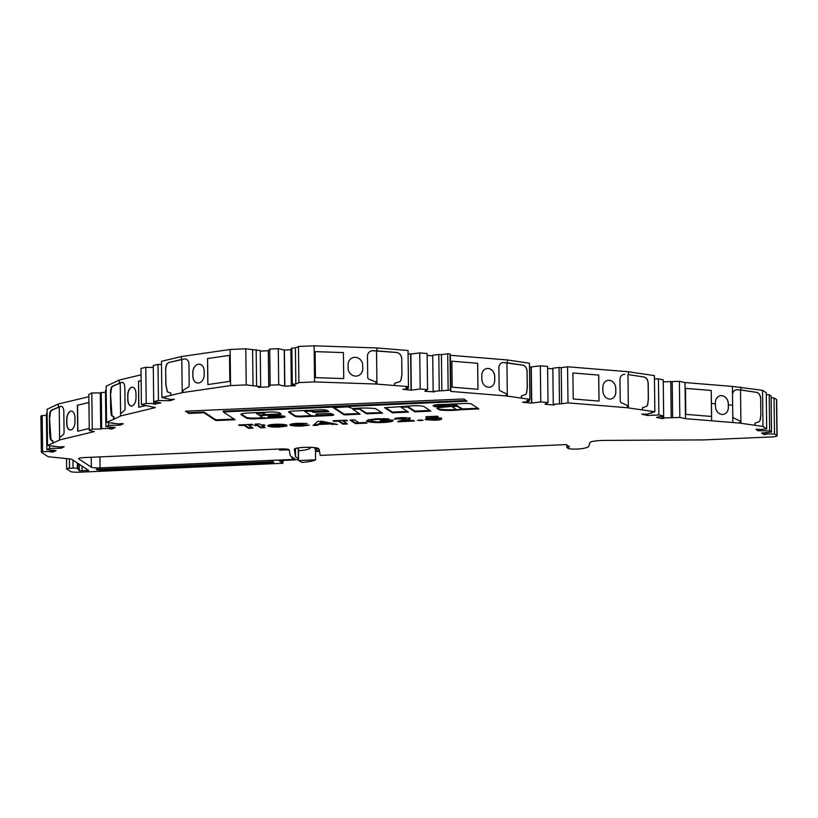 <?xml version="1.0" encoding="UTF-8"?>
<svg xmlns="http://www.w3.org/2000/svg" width="818" height="818" viewBox="0 0 818 818"><rect width="100%" height="100%" fill="white"/><g stroke="black" fill="none" stroke-linecap="round" stroke-linejoin="round"><path stroke-width="1.23" d="M456.403 409.593L458.121 409.675A13.262 1.943 179.3 0 0 461.413 409.123L457.64 406.423L456.025 406.331L452.17 406.802L456.403 409.593M453.786 406.178L438.929 407.609A7.924 1.155 179.3 0 0 436.914 408.274L439.593 409.951A15.46 2.26 179.3 0 0 453.622 410.36A15.46 2.26 179.3 0 0 460.892 409.716L478.857 408.898L471.689 404.174A5.736 0.838 179.3 0 0 465.186 403.468L438.867 404.624A7.157 1.043 179.3 0 0 433.111 405.718A7.157 1.043 179.3 0 0 433.407 406.014L435.636 406.73L449.542 406.117L450.411 405.953L449.154 405.053L455.646 404.879L456.587 405.493A3.691 0.542 -0.7 0 1 456.689 405.616A3.691 0.542 -0.7 0 1 453.786 406.178M437.466 407.957L439.583 409.225A15.46 2.26 179.3 0 0 453.612 409.644A15.46 2.26 179.3 0 0 456.239 409.491M352.814 408.56L347.967 406.873L333.202 407.65L344.02 414.777L345.329 414.89L360.094 414.113L352.855 409.286L359.358 409.102L366.495 413.796L382.568 413.121L375.605 408.663A18.681 2.73 179.3 0 0 353.141 408.54L352.814 408.56M266.811 418.049L262.905 417.722L259.838 415.697L276.75 414.818A5.481 0.798 179.3 0 0 281.055 413.99A5.481 0.798 179.3 0 0 280.922 413.816L279.429 412.834A8.119 1.186 179.3 0 0 269.766 412.047L248.028 413.008A9.059 1.319 179.3 0 0 240.911 414.389A9.059 1.319 179.3 0 0 241.116 414.665L246.371 418.11A5.481 0.798 179.3 0 0 248.764 418.591L250.727 418.744A5.481 0.798 179.3 0 0 254.848 418.806L279.449 417.722A7.127 1.043 179.3 0 0 285.053 416.638A7.127 1.043 179.3 0 0 284.889 416.423L281.576 415.749L269.807 416.27L268.089 416.597L269.398 417.548L266.811 418.049M314.961 415.933L311.044 415.616L304.715 411.403L311.208 411.219L314.061 412.344L327.977 411.74L328.836 411.566L327.128 410.431A6.033 0.879 179.3 0 0 319.95 409.849L293.969 410.984A6.8 0.992 179.3 0 0 288.621 412.016A6.8 0.992 179.3 0 0 288.774 412.231L295.001 416.321A5.194 0.757 179.3 0 0 301.177 416.822L330.308 415.544A4.417 0.644 179.3 0 0 333.785 414.869A4.417 0.644 179.3 0 0 333.683 414.736L330.544 413.417L316.627 414.031L315.789 414.235L317.548 415.432L314.961 415.933M529.481 366.812L531.015 366.945A3.65 0.532 -0.7 0 0 531.271 366.924L540.34 365.82L547.579 366.454L548.019 402.568L545.064 404.204A3.65 0.532 179.3 0 0 545.003 404.245L553.939 405.022A3.65 0.532 179.3 0 0 554.563 404.716A3.65 0.532 179.3 0 0 554.481 404.603A3.65 0.532 179.3 0 0 553.275 404.327L561.659 403.765L561.22 367.65L559.052 367.456L559.492 403.571M434.43 391.628L434.44 391.853A3.65 0.532 179.3 0 0 434.522 391.74A3.65 0.532 179.3 0 0 434.44 391.628A3.65 0.532 179.3 0 0 433.151 391.341L441.863 390.779L441.423 354.664L438.796 354.45L439.246 390.564M298.447 450.616L301.443 450.483A21.176 3.098 179.3 0 0 310.257 447.865A21.176 3.098 179.3 0 0 310.226 447.712A3.65 0.532 179.3 0 0 310.155 447.62A3.65 0.532 179.3 0 0 308.601 447.313A5.838 0.849 -0.7 0 1 308.56 447.303M41.34 452.262L40.9 416.147L42.188 415.544L42.628 451.659L41.34 452.262L47.577 456.362A7.301 1.063 179.3 0 0 50.256 456.945L69.285 458.867A7.301 1.063 -0.7 0 1 71.953 459.45L88.641 470.442L79.428 470.779L77.424 468.469A3.65 0.532 179.3 0 0 73.078 468.111L69.51 468.264A3.65 0.532 179.3 0 0 66.636 468.816A3.65 0.532 179.3 0 0 66.728 468.929L70.624 471.495A7.301 1.063 179.3 0 0 79.315 472.201L282.956 463.264L281.392 462.242L283.529 460.401M290.114 424.491L290.124 425.104C289.46 424.215 292.118 423.612 298.1 423.295L307.179 423.519L299.03 423.898C295.625 424.072 294.153 424.409 294.613 424.91L309.296 425.135L302.087 426.014C296.014 426.239 292.026 425.933 290.124 425.104L289.889 424.798M296.198 423.407L294.449 423.99L294.613 424.91M268.038 425.391L268.048 426.076C267.169 425.217 269.582 424.624 275.277 424.297C281.402 424.092 285.298 424.419 286.975 425.278L272.752 426.025L286.832 426.076L279.613 426.996C273.652 427.2 269.807 426.894 268.048 426.076L267.772 425.738M401.076 407.272L407.497 406.996L414.869 411.832L430.922 411.127L423.99 406.577A9.151 1.339 179.3 0 0 409.798 406.014A55.788 8.149 179.3 0 0 403.029 406.526L384.593 407.691L392.405 412.824L408.448 412.119L401.076 407.272M185.471 411.188L188.866 413.417L203.958 412.753L215.87 420.575L235.124 419.726L223.222 411.904L467.16 401.198L463.775 398.969L185.471 411.188M566.833 445.053L566.864 447.569A16.789 2.454 179.3 0 0 569.481 446.792L566.148 444.603L320.216 455.401L319.511 451.291L315.881 451.444L315.789 450.902L319.419 450.749L319.184 449.338L315.462 448.99A8.763 1.278 -0.7 0 0 314.818 448.54L318.427 448.387A12.413 1.81 179.3 0 0 304.623 447.354A12.413 1.81 179.3 0 0 294.286 449.276A12.413 1.81 179.3 0 0 294.296 449.317L295.574 456.812L298.386 458.653A7.301 1.063 -0.7 0 1 298.55 458.878A7.301 1.063 -0.7 0 1 292.813 459.992L278.897 460.606L281.392 462.242M566.864 447.569L568.04 448.346A7.301 1.063 179.3 0 0 576.731 449.051L580.064 448.908A24.1 3.517 179.3 0 0 588.807 446.086A24.1 3.517 179.3 0 0 588.807 446.035L589.942 442.62A14.601 2.137 -0.7 0 1 605.208 440.401L704.042 439.9L771.354 436.945A7.301 1.063 179.3 0 0 777.1 435.83A7.301 1.063 179.3 0 0 776.936 435.605L774.493 434L766.793 433.959A3.65 0.532 -0.7 0 1 766.814 434.01A3.65 0.532 -0.7 0 1 765.127 434.481L763.787 434.481L763.767 432.834M739.993 423.121L732.846 422.538L732.764 416.045A2.188 1.82 76.5 0 0 734.441 418.335L739.963 420.953L739.953 423.131L762.979 426.444L766.691 428.877L760.086 429.552A3.65 0.532 -0.7 0 0 757.12 429.225L755.965 429.338L758.122 430.759A3.65 0.532 -0.7 0 0 758.429 430.759L769.656 430.82L771.527 432.057L761.875 433.029A3.65 0.532 -0.7 0 0 761.619 433.059L763.787 434.481M711.425 403.468L715.423 403.795L711.425 403.468L711.64 420.8L732.846 422.538L732.407 386.423L685.024 382.548L679.39 381.341L663.245 381.832L663.695 417.947A3.65 0.532 -0.7 0 1 664.083 418.182A3.65 0.532 -0.7 0 1 663.357 418.509L662.048 418.571L662.018 416.301M711.548 416.464L711.231 390.472L685.464 388.366L685.781 414.358L711.588 416.464L711.64 420.8L685.464 418.663L679.83 417.456L663.695 417.947M623.5 374.45A5.838 4.857 -103.5 0 1 624.778 374.358A5.838 4.857 -103.5 0 0 623.52 374.439A5.838 4.857 -103.5 0 0 619.962 379.716L620.228 400.677A2.188 1.82 76.5 0 0 621.895 402.967L627.426 405.585L627.416 407.763L654.85 411.73L646.568 414.297A3.65 0.532 -0.7 0 0 641.741 414.245L647.611 415.493A3.65 0.532 -0.7 0 0 647.907 415.483L658.879 414.951L663.654 415.973L656.711 417.354A3.65 0.532 -0.7 0 0 656.527 417.395L662.048 418.571M627.447 407.753L567.999 402.885L561.659 403.765M548.019 402.568L540.78 401.935L531.71 403.029A3.65 0.532 179.3 0 1 531.455 403.059L522.538 402.282A3.65 0.532 179.3 0 1 527.293 402.047L529.307 400.932L526.731 400.708L529.88 399.348L521.373 398.131L521.352 395.963L525.739 394.409L526.598 392.998L527.354 387.435L527.048 371.576C526.751 368.049 525.371 365.922 522.906 365.196L523.019 365.165C525.473 365.902 526.853 368.028 527.16 371.546M529.88 399.348L529.44 363.233L507.324 359.951L507.354 362.844L503.745 362.548A5.838 4.857 -103.5 0 0 502.456 362.64A5.838 4.857 -103.5 0 0 498.898 367.916L499.164 388.877A2.188 1.82 76.5 0 0 500.831 391.168L506.362 393.785L506.352 395.963L521.373 398.131M506.383 395.953L450.83 391.413L450.452 390.053L441.863 390.779M408.09 353.846L410.616 354.051A3.65 0.532 -0.7 0 0 410.871 354.02L419.746 352.895L427.119 353.499L427.569 389.613L424.91 391.249A3.65 0.532 179.3 0 0 424.849 391.29L434.44 391.853M427.569 389.613L420.186 389.01L411.311 390.135A3.65 0.532 179.3 0 1 411.065 390.166L402.855 389.276A3.65 0.532 179.3 0 1 406.699 389.174L408.509 388.049L405.892 387.834L408.468 386.628L394.532 385.513L394.511 383.356L399.92 381.597L401.004 380.145L401.965 374.552L401.71 358.683C401.341 355.176 399.624 353.11 396.546 352.486L396.607 352.466C399.685 353.079 401.403 355.145 401.771 358.652M408.468 386.628L408.029 350.513L376.975 347.967L377.016 350.861L372.947 350.717A5.838 5.501 -115.2 0 0 367.456 356.3L367.711 377.262A2.188 2.065 64.8 0 0 369.603 379.48L375.861 381.863L375.881 384.031L394.532 385.513M375.881 384.031L314.572 381.914L298.907 382.599L295.84 384.041L292.271 384.204L291.331 385.339A3.65 0.532 179.3 0 1 295.329 385.707L284.828 386.168L284.388 350.053A3.65 0.532 -0.7 0 1 284.224 350.022L284.664 386.137A3.65 0.532 179.3 0 0 284.828 386.168M246.228 384.91L230.574 385.595L230.124 349.48L245.789 348.795L246.228 384.91L260.676 386.679A3.65 0.532 179.3 0 0 258.151 387.221A3.65 0.532 179.3 0 0 258.232 387.333L268.744 386.873A3.65 0.532 179.3 0 0 268.785 386.832L270.165 385.166L278.723 384.797L284.664 386.137M230.574 385.595L182.209 392.63L181.8 359.409L184.602 359A5.838 4.274 98.4 0 1 185.502 359A5.838 4.274 98.4 0 1 188.938 364.143L189.193 385.104A2.188 1.605 -81.6 0 1 187.782 387.466L182.976 390.329L182.997 392.497M165.778 369.041C165.942 365.513 167.005 363.325 168.968 362.486L168.835 362.466C166.872 363.304 165.809 365.493 165.645 369.02L165.972 384.93L167.424 391.832L170.901 393.172L170.931 395.339L182.209 392.63M170.931 395.339L161.892 397.446L170.727 399.532A3.65 0.532 179.3 0 1 174.367 399.307L169.735 400.759L169.725 399.358M158.447 400.503L153.712 401.638L153.273 365.523L158.007 364.388L158.447 400.503L169.438 400.759A3.65 0.532 179.3 0 0 169.735 400.759M160.717 402.845L153.712 401.638L153.764 403.601A3.65 0.532 179.3 0 0 153.375 403.847A3.65 0.532 179.3 0 0 154.111 404.164L160.901 402.885A3.65 0.532 179.3 0 0 160.717 402.845M146.228 403.427L141.422 404.583L140.982 368.468L145.788 367.313L146.228 403.427L153.764 403.601M141.422 404.583L155.318 407.62L120.635 415.963M110.951 392.947C111.023 389.409 111.616 387.19 112.72 386.311L112.24 386.27C111.136 387.159 110.542 389.368 110.471 392.906L112.005 415.697L113.968 416.955L113.999 419.123L120.635 415.994M113.999 419.123L106.565 422.354L118.978 423.99A3.65 0.532 179.3 0 1 122.158 423.632L123.242 423.734L120.164 425.186L120.154 423.755M108.528 422.517L108.559 425.36L119.857 425.186A3.65 0.532 179.3 0 0 120.164 425.186M108.559 425.36L105.9 426.618L114.96 427.497A3.65 0.532 179.3 0 1 115.195 427.528L112.127 428.969L112.107 427.221M101.688 428.601L100.737 429.041L100.297 392.937L101.248 392.487L101.688 428.601L109.438 428.479A3.65 0.532 179.3 0 0 109.356 428.591A3.65 0.532 179.3 0 0 110.767 428.99L112.127 428.969M100.737 429.041L92.26 429.092L89.264 430.493L94.295 431.597L59.622 439.931M49.939 416.924C50.021 413.387 50.604 411.168 51.708 410.278L51.227 410.237C50.123 411.127 49.54 413.346 49.458 416.883L50.992 439.675L52.955 440.922L52.986 443.09L59.622 439.972M52.986 443.09L47.505 445.411L59.908 447.047A3.65 0.532 179.3 0 1 63.088 446.689L64.182 446.792L61.105 448.244L61.084 446.812M49.458 445.565L49.499 448.417L60.798 448.244A3.65 0.532 179.3 0 0 61.105 448.244M49.499 448.417L46.841 449.675L55.89 450.554A3.65 0.532 179.3 0 1 56.135 450.585L53.058 452.027L53.037 450.278M42.628 451.659L50.368 451.536A3.65 0.532 179.3 0 0 50.297 451.648A3.65 0.532 179.3 0 0 51.708 452.047L53.058 452.027M287.282 449.184L282.282 449.399A3.65 0.532 179.3 0 0 279.419 449.961A3.65 0.532 179.3 0 0 279.5 450.074L289.255 449.849L290.288 455.83L294.817 458.806A3.65 0.532 -0.7 0 1 294.899 458.918A3.65 0.532 -0.7 0 1 292.026 459.481L291.995 456.955M289.265 449.869A7.301 1.063 179.3 0 0 280.41 448.959L84.305 457.569A7.301 1.063 179.3 0 0 78.559 458.673A7.301 1.063 179.3 0 0 78.733 458.898L91.36 467.201A7.301 1.063 179.3 0 0 100.052 467.906L292.026 459.481M273.018 461.73L96.32 469.42L99.755 470.217L272.118 462.651L273.846 462.313L273.018 461.73M441.413 418.611C442.18 419.389 440.033 419.92 434.961 420.227L425.196 419.624L434.246 419.573L436.965 418.836L426.117 418.816L426.025 416.699L437.395 416.198L438.305 416.802L430.493 417.139L430.544 417.865L432.037 417.763C437.006 417.63 440.135 417.906 441.413 418.611L441.659 418.918M436.955 418.11L437.098 418.99L436.955 418.11L434.808 417.712M254.51 425.258L256.75 425.166L255.144 424.102L259.623 423.908L261.228 424.961L264.112 424.839L264.95 425.391L262.077 425.513L265.216 427.579L260.738 427.783L257.588 425.708L254.51 425.258M244.101 425.37L239.623 425.575L238.641 424.931L252.087 424.337L253.059 424.982L248.58 425.176L253.059 428.121L248.58 428.315L244.101 425.37L244.091 424.685M317.854 425.268L313.069 425.483L317.701 421.454L321.852 421.27L337.394 424.419L329.552 423.969L318.672 424.45L317.854 425.268L317.844 424.552L313.948 424.726M338.519 421.229L334.041 421.423L333.059 420.779L346.505 420.186L347.476 420.83L342.998 421.035L347.476 423.969L342.998 424.164L338.519 421.229L338.509 420.544M366.996 423.111L355.472 423.622L350.022 420.033L354.501 419.839L358.979 422.783L366.024 422.466L366.996 423.111M392.916 420.176C393.898 421.311 390.667 422.078 383.213 422.497C374.818 422.783 369.358 422.344 366.801 421.188L368.192 419.808L377.354 418.734L389.133 418.928L386.454 419.542L378.202 419.389C372.967 419.675 370.666 420.217 371.28 420.994C373.049 421.751 376.73 422.037 382.323 421.853L388.346 420.902L381.188 421.219L380.206 420.575L392.65 420.023L393.213 420.564M375.759 418.816L371.055 419.992L371.28 420.994M376.658 421.863L366.474 420.759M394.716 418.683L394.726 419.348C393.785 418.56 395.871 418.018 400.963 417.701C405.605 417.558 408.652 417.804 410.084 418.448C410.524 419.082 409.491 419.685 407.006 420.268L405.053 420.81L413.458 420.442L414.368 421.035L397.722 421.761L405.677 418.693L394.511 419M400.513 417.722L399.061 418.223L399.204 419.153M405.667 417.967L405.789 418.847L405.667 417.967L404.01 417.65M417.681 420.34L423.121 420.278L417.609 420.432M284.224 350.022L278.284 348.683L269.725 349.061L268.345 350.717A3.65 0.532 -0.7 0 1 268.304 350.758L260.236 351.116M290.901 349.767L284.388 350.053M291.331 385.339L290.891 349.225L291.832 348.09L295.4 347.926L298.468 346.484L298.907 382.599M376.975 347.967L314.132 345.799L298.468 346.484M408.509 388.049L408.039 351.934M432.722 355.861L427.149 355.401M433.151 391.341L432.712 355.227L438.796 354.45M507.324 359.951L450.391 355.298L450.012 353.949L447.702 353.754L441.423 354.664M552.845 368.857L547.61 368.397M553.275 404.327L552.835 368.212L559.052 367.456M654.85 411.73L654.41 375.615L628.367 371.75L567.559 366.771L561.22 367.65M663.654 415.973L663.214 379.859L658.439 378.836L654.451 379.031M736.067 389.808A5.838 4.857 -103.5 0 1 737.355 389.716L737.315 389.716A5.838 4.857 -103.5 0 0 736.047 389.818A5.838 4.857 -103.5 0 0 732.509 395.084L732.407 386.423L762.54 390.329L766.251 392.763L766.691 428.877M771.527 432.057L771.088 395.943L769.217 394.705L766.272 394.695M777.1 435.83L776.66 399.716A7.301 1.063 179.3 0 0 776.486 399.491L774.043 397.885L771.108 397.865M42.188 415.544L46.421 415.472M47.107 413.223L46.391 413.56L46.841 449.675M88.855 396.689L58.252 404.02L47.066 409.297L47.505 445.411M100.297 392.937L91.81 392.977L88.825 394.388L89.264 430.493M101.248 392.487L105.481 392.415M106.176 390.166L105.461 390.503L105.9 426.618M141.064 374.828L119.264 380.053L106.125 386.239L106.565 422.354M145.788 367.313L153.303 367.486M158.007 364.388L161.494 364.47M230.124 349.48L181.361 356.556L161.453 361.331L161.892 397.446M245.789 348.795L260.236 350.564L260.676 386.679M51.708 410.278L60.757 406.372A5.838 3.129 94.7 0 1 61.227 406.331M59.591 437.722L59.213 406.75M51.227 410.237L60.593 406.362A5.838 3.129 94.7 0 1 61.145 406.321A5.838 3.129 94.7 0 1 63.814 411.382L64.07 432.344A2.188 1.176 -85.3 0 1 63.047 434.747L59.54 437.763L59.571 439.931M315.472 449.062L315.605 459.839A74.479 10.89 179.3 0 1 314.357 460.381A21.902 3.2 179.3 0 1 301.801 462.395L297.118 459.532M298.897 450.595L298.478 452.64M297.22 459.511L299.02 460.565L315.605 459.839M299.02 460.565L300.298 461.413M644.073 376.965C646.537 377.701 647.917 379.828 648.214 383.345L648.112 383.376C647.805 379.849 646.425 377.722 643.97 376.996L628.408 374.634L628.367 371.75M628.408 374.634L643.97 376.996M297.036 448.1L298.263 448.898A7.301 1.063 -0.7 0 1 298.427 449.123L298.55 458.878M165.921 398.049L165.931 398.703M49.458 416.883L49.653 432.773L50.092 438.274L50.992 439.675M112.005 415.697L111.105 414.307L110.665 408.796L110.471 392.906M113.968 416.955L111.524 415.656M168.968 362.486L181.8 359.409M112.72 386.311L121.77 382.405A5.838 3.129 94.7 0 1 122.23 382.354M120.604 413.744L120.226 382.773M197.445 382.998A7.669 5.614 98.4 0 1 192.925 376.239L192.884 372.63A7.669 5.614 98.4 0 1 199.653 364.225A7.669 5.614 -81.6 0 0 192.833 372.619L192.874 376.239A7.669 5.614 -81.6 0 0 197.414 382.998A7.669 5.614 -81.6 0 0 204.214 374.593L204.163 370.973A7.669 5.614 -81.6 0 0 199.623 364.214M229.838 381.362L229.521 355.37L207.578 358.56L207.895 384.542M314.807 447.651L314.818 448.54M112.24 386.27L121.606 382.384A5.838 3.129 94.7 0 1 122.148 382.343A5.838 3.129 94.7 0 1 124.827 387.415L125.082 408.366A2.188 1.176 -85.3 0 1 124.05 410.779L120.553 413.785L120.583 415.953M141.136 380.656L138.549 381.27L138.866 407.221M315.431 377.609L315.114 351.617L343.417 352.589L343.713 378.591L314.521 377.579L314.132 345.799M477.62 363.304L477.947 389.296L452.17 387.19L451.853 361.188L477.661 363.294L477.978 389.296M131.34 406.045A7.669 4.11 94.7 0 1 127.905 399.399L127.864 395.789A7.669 4.11 94.7 0 1 132.547 387.149M127.7 395.779L127.741 399.389A7.669 4.11 -85.3 0 0 131.258 406.035A7.669 4.11 -85.3 0 0 136.013 397.405L135.972 393.795A7.669 4.11 -85.3 0 0 132.465 387.139A7.669 4.11 -85.3 0 0 127.7 395.779L127.864 395.789M77.955 468.816L77.884 463.346M362.722 368.785A7.669 7.219 -115.2 0 1 358.693 375.462A7.669 7.219 64.8 0 0 362.742 368.775L362.701 365.165L362.742 368.775M352.118 357.977A7.669 7.219 -115.2 0 1 362.671 365.176A7.669 7.219 64.8 0 0 352.129 357.977A7.669 7.219 64.8 0 0 348.09 364.664L348.131 368.274A7.669 7.219 64.8 0 0 358.703 375.462M647.59 414.092L647.611 415.493M370.523 351.219A5.838 5.501 -115.2 0 1 372.926 350.728L396.546 352.486M376.945 384.082L376.536 350.85M394.593 385.493L394.573 383.325M377.016 350.861L396.607 352.466M525.739 394.409L521.352 395.963M521.485 398.1L521.465 395.932M507.354 362.844L523.019 365.165M740.924 423.203L740.515 389.981L756.517 392.354C758.971 393.09 760.351 395.217 760.658 398.744L760.852 414.634L760.658 398.744M754.983 425.299L754.963 423.131L759.237 421.597L760.096 420.186L760.852 414.634M628.367 407.834L627.958 374.613M737.315 389.716L740.515 389.981M52.955 440.922L52.505 443.049M642.437 409.93L642.416 407.763L646.69 406.229L647.549 404.818L648.306 399.266L648.112 383.376M615.78 392.016A7.669 6.38 -103.5 0 1 611.138 398.939A7.669 6.38 76.5 0 0 615.821 392.006L615.78 388.397A7.669 6.38 76.5 0 0 607.529 380.411A7.669 6.38 -103.5 0 1 615.739 388.407L615.821 392.006M598.684 375.104L599.011 401.096L573.234 398.99L572.917 372.988L598.725 375.094L599.042 401.096M53.702 445.912L53.702 446.444M419.746 352.895L420.186 389.01M642.549 409.9L642.416 407.763M646.69 406.229L647.662 404.798L648.408 399.235L648.214 383.345M646.793 406.209L642.519 407.732M607.529 380.411A7.669 6.38 76.5 0 0 602.866 387.343L602.917 390.953A7.669 6.38 76.5 0 0 611.158 398.939M282.926 460.923L282.956 463.264M74.959 417.763A7.669 4.11 -85.3 0 0 71.452 411.117A7.669 4.11 -85.3 0 0 66.687 419.746L66.728 423.366A7.669 4.11 -85.3 0 0 70.246 430.012A7.669 4.11 -85.3 0 0 75.011 421.372L74.959 417.763M70.328 430.012A7.669 4.11 94.7 0 1 66.892 423.376L66.851 419.767A7.669 4.11 94.7 0 1 71.534 411.127M88.927 402.517L77.546 405.247L77.863 431.198M720.055 395.789A7.669 6.38 -103.5 0 1 728.276 403.775L728.327 407.384A7.669 6.38 -103.5 0 1 723.674 414.307A7.669 6.38 -103.5 0 1 715.453 406.321L715.413 402.712A7.669 6.38 76.5 0 1 720.075 395.779A7.669 6.38 76.5 0 1 728.317 403.765L728.337 404.849L732.631 405.196L728.327 404.849L728.357 407.374A7.669 6.38 -103.5 0 1 723.695 414.307M295.574 456.812L295.472 448.479M88.927 402.466L77.546 405.247M109.418 426.955L109.438 428.479M110.767 428.99L110.747 427.088M230.195 355.349L229.521 355.37M315.114 351.617L314.204 351.658M774.493 434L774.043 397.885M769.656 430.82L769.217 394.705M315.768 449.481L315.789 450.902M280.635 460.524L279.838 461.219L279.828 460.565M679.83 417.456L679.39 381.341M685.464 418.663L685.024 382.548M672.641 417.886L672.202 381.771M343.734 378.591L343.417 352.589L314.204 351.576M314.572 381.914L314.521 377.579M167.424 391.832L170.768 393.151L170.788 395.319M165.645 369.02L165.839 384.91L167.291 391.812M112.761 422.855L112.772 423.387M168.835 362.466L184.551 358.99A5.838 4.274 98.4 0 1 185.482 358.99M278.284 348.683L278.723 384.797M269.725 349.061L270.165 385.166M256.167 349.654L256.607 385.769M291.832 348.09L292.271 384.204M567.999 402.885L567.559 366.771M598.725 375.094L572.917 372.988M553.919 404.419L553.929 405.022L553.929 404.419M737.355 389.716L740.965 390.002L740.924 387.118M671.21 417.579L670.77 381.464M663.326 416.035L663.357 418.509M448.152 389.869L447.702 353.754M450.452 390.053L450.012 353.949M450.83 391.413L450.391 355.298M502.436 362.65A5.838 4.857 -103.5 0 1 503.714 362.558L522.906 365.196M113.487 416.914L113.518 419.082M154.111 404.164L154.081 401.699M52.475 440.892L50.511 439.634M145.839 405.554L138.712 407.262L138.549 381.27M141.136 380.605L138.385 381.26M119.305 382.936L119.264 380.053M50.348 450.012L50.368 451.536M230.195 355.257L207.578 358.56M711.231 390.472L711.435 403.468M230.512 381.26L207.844 384.552L207.527 358.55M181.402 359.45L181.361 356.556M58.293 406.914L58.252 404.02M759.237 421.597L760.208 420.166L760.955 414.603M759.339 421.577L754.963 423.131M755.096 425.268L755.065 423.1M762.979 426.444L762.54 390.329M740.965 390.002L756.619 392.333C759.084 393.059 760.464 395.196 760.76 398.714M252.598 349.807L253.048 385.922M490.074 387.139A7.669 6.38 76.5 0 0 494.716 380.217A7.669 6.38 -103.5 0 1 490.094 387.139A7.669 6.38 -103.5 0 1 481.853 379.153L481.802 375.544A7.669 6.38 -103.5 0 1 486.465 368.611A7.669 6.38 -103.5 0 1 494.716 376.597L494.757 380.206L494.675 376.607A7.669 6.38 76.5 0 0 486.454 368.621M477.661 363.294L451.853 361.188M507.324 396.045L506.915 362.814M758.102 429.256L758.122 430.759M89.244 428.468L77.7 431.239L77.383 405.237M399.859 381.628L400.943 380.176L401.904 374.572L401.71 358.683M525.626 394.429L526.495 393.018L527.242 387.466L527.048 371.576M711.271 390.462L685.464 388.356M658.879 414.951L658.439 378.836M651.322 413.346L651.312 412.579M92.26 429.092L91.81 392.977M766.793 433.959L766.773 432.538M295.4 347.926L295.84 384.041M529.297 399.603L529.307 400.932M540.34 365.82L540.78 401.935M51.708 452.047L51.677 450.145M268.304 350.758L268.744 386.873M410.616 354.051L411.065 390.166M531.015 366.945L531.455 403.059M765.106 432.702L765.127 434.481M433.366 391.986L433.366 391.362M155.43 404.194L155.4 401.924M431.495 417.783L426.117 418.09L426.117 418.816M426.117 418.09L426.055 416.699M430.483 416.505L430.493 417.139M441.403 417.896C442.17 418.663 440.023 419.205 434.961 419.501M434.961 419.532L434.961 420.227M431.894 419.573L428.908 419.46M432.671 417.732L432.681 418.417M430.074 418.049L430.084 418.775M256.167 424.061L256.75 425.166M262.067 424.931L262.077 425.513M264.194 426.904L260.727 427.057L260.738 427.783M260.727 427.057L257.578 424.992L257.588 425.708M257.578 424.992L256.75 425.023M255.349 425.227L255.349 425.81M239.613 424.879L239.623 425.575M248.57 424.491L248.58 425.176M252.026 427.436L248.57 427.589L248.58 428.315M248.57 427.589L244.142 424.685M310.298 410.268L314.061 411.628L328.018 411.014M316.586 414.031L317.456 414.808M317.537 415.38L330.298 414.818A4.417 0.644 179.3 0 0 333.263 414.46M289.03 411.679L294.991 415.595A5.194 0.757 179.3 0 0 301.167 416.096L311.147 415.656M186.494 411.147L188.856 412.691L188.866 413.417M223.222 411.904L223.212 411.178L466.127 400.513M188.856 412.691L203.958 412.027L215.86 419.849L234.101 419.051M215.86 419.849L215.87 420.575M203.958 412.027L203.958 412.753M268.764 416.362L269.316 416.924M269.398 417.446L279.439 417.006A7.127 1.043 179.3 0 0 284.644 416.26M241.238 414.02L246.361 417.384A5.481 0.798 179.3 0 0 248.754 417.865L250.717 418.029A5.481 0.798 179.3 0 0 254.838 418.08L262.905 417.732M265.257 414.603L276.74 414.102A5.481 0.798 179.3 0 0 280.584 413.591M265.226 414.102L262.598 412.364M256.331 412.64L256.32 413.407L258.815 415.043L265.257 414.787L263.059 413.325L256.32 413.407M263.048 412.609L263.059 413.325L263.048 412.609M352.926 408.663L352.855 409.286M358.499 408.162L366.484 413.07L381.74 412.569M334.01 407.487L344.01 414.061L359.276 413.55M401.076 406.546L401.004 407.17M407.303 406.188L414.859 411.106L429.89 410.452M385.554 407.599L392.395 412.098L407.425 411.434M392.395 412.098L392.405 412.824M414.859 411.106L414.869 411.832M461.597 408.939L478.039 408.335M463.233 408.826L463.244 409.552M454.747 403.928L456.577 404.777A3.691 0.542 -0.7 0 1 456.679 404.9L456.689 405.616M456.577 404.777L456.587 405.493M433.509 405.37L435.626 406.004L449.583 405.391M433.397 405.421L433.407 406.014M461.567 408.346L456.689 405.585M285.492 424.746L281.903 424.9M272.742 425.493L272.752 426.025M283.478 426.004L281.965 426.137M279.603 426.403L279.613 426.996M273.999 426.311L268.079 425.37M273.447 425.125L273.437 424.399L272.292 424.787L272.302 425.503L281.903 425.084L272.302 425.503M281.903 425.084L281.576 424.297M276.474 424.256L276.484 424.839M303.897 423.264L303.907 423.969M299.02 423.264L299.03 423.898M306.218 424.982L304.051 425.186M302.087 425.37L302.087 426.014M296.484 425.34L290.216 424.44M334.46 423.816L332.599 423.898L332.609 424.624M332.599 423.898L329.542 423.254L329.552 423.969M329.542 423.254L326.873 423.366M319.388 423.693L318.672 424.45M318.662 423.734L317.844 424.552M326.873 423.407L326.863 422.681L321.229 421.607L319.388 423.734L326.873 423.407L321.239 422.323L319.388 423.734M321.229 421.607L321.239 422.323M334.03 420.738L334.041 421.423M342.987 420.35L342.998 421.035M346.443 423.295L342.987 423.448L342.998 424.164M342.987 423.448L338.56 420.544M358.928 422.742L355.472 422.896L355.472 423.622M355.472 422.896L351.045 419.992M386.74 418.755L386.454 419.542M386.444 418.816L383.407 418.632M378.192 418.704L378.202 419.389M388.346 420.217L388.346 420.902M381.178 420.534L381.188 421.219M392.967 420.207L384.726 421.699M383.202 421.812L383.213 422.497M401.679 417.671L401.689 418.356M399.061 418.438L394.828 418.622M410.084 417.722C410.513 418.356 409.481 418.959 406.996 419.542L405.043 420.084L405.053 420.81M405.053 420.718L398.99 420.984M421.699 420.023L420.994 420.789M420.994 420.074L419.102 420.053M82.035 470.994L81.974 466.025M69.51 468.264L69.397 458.878M79.387 470.749L79.305 464.276M86.923 470.779L86.902 469.266M77.424 468.469L77.352 462.998M91.36 467.201L91.238 457.262M410.871 354.02L411.311 390.135M100.052 467.906L99.919 456.884M776.936 435.605L776.486 399.491M73.078 468.111L72.976 460.125M119.847 423.796L119.857 425.186M298.386 458.653L298.263 448.898M268.345 350.717L268.785 386.832M272.108 461.546L272.118 462.651M99.745 469.011L99.755 470.217M97.138 469.164L97.148 470.002M758.429 430.759L758.409 429.266M60.777 446.853L60.798 448.244M169.418 399.307L169.438 400.759M647.907 415.483L647.887 414.031M531.271 366.924L531.71 403.029M311.198 410.493L311.208 411.219M317.456 414.603L317.466 415.329M330.298 414.818L330.308 415.544M301.167 416.096L301.177 416.822M294.991 415.595L295.001 416.321M327.967 411.014L327.977 411.74M314.061 411.628L314.061 412.344M312.752 411.515L312.762 412.241M269.306 416.72L269.316 417.446M279.439 417.006L279.449 417.722M254.838 418.08L254.848 418.806M250.717 418.029L250.727 418.744M248.754 417.865L248.764 418.591M246.361 417.384L246.371 418.11M241.106 414.102L241.116 414.665M276.74 414.102L276.75 414.818M359.347 408.386L359.358 409.102M359.225 413.55L359.235 414.276M345.319 414.164L345.329 414.89M344.01 414.061L344.02 414.777M381.699 412.569L381.699 413.284M367.783 413.182L367.793 413.898M366.484 413.07L366.495 413.796M407.487 406.27L407.497 406.996M477.988 408.346L477.998 409.061M464.542 408.928L464.552 409.654M461.393 409.133L461.403 409.675M439.583 409.225L439.593 409.951M439.276 409.153L439.286 409.869M455.636 404.153L455.646 404.879M449.532 405.401L449.542 406.117M435.626 406.004L435.636 406.73M434.327 405.902L434.338 406.628M457.63 405.697L457.64 406.423M461.567 408.284L461.567 409M406.996 419.542L407.006 420.268M66.514 458.581L66.636 468.816M310.257 447.865L310.257 447.344M279.419 449.961L279.398 449M304.705 410.677L304.715 411.403M317.537 414.706L317.548 415.432M269.388 416.822L269.398 417.548M259.827 415.155L259.838 415.697M449.143 404.337L449.154 405.053M461.587 408.315L461.597 409.041"/></g></svg>
